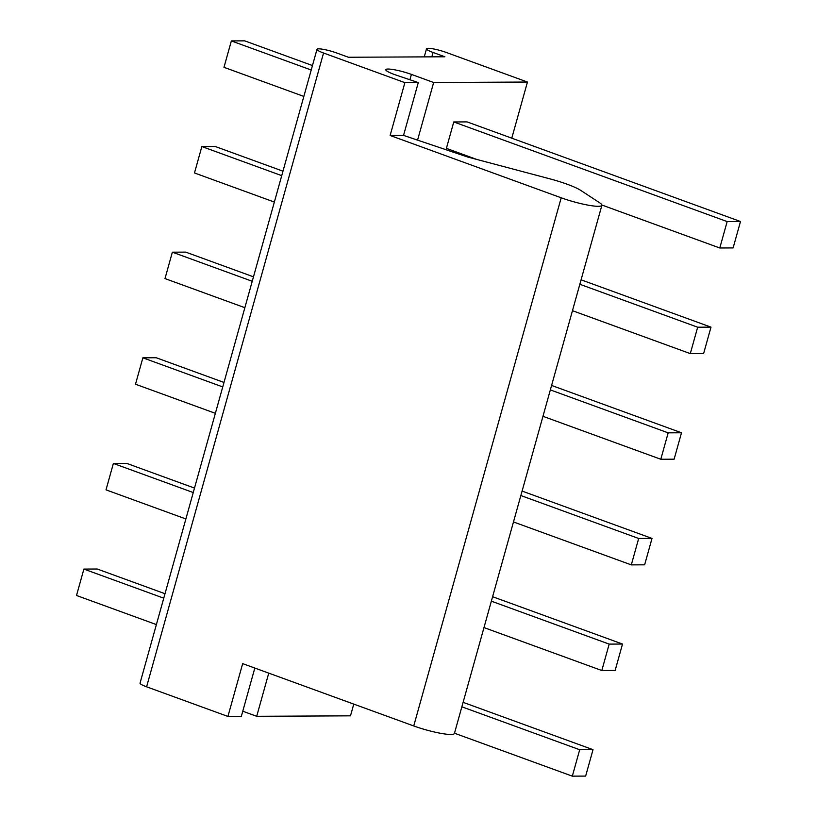 <?xml version="1.0" encoding="UTF-8"?>
<svg xmlns="http://www.w3.org/2000/svg" width="817" height="817" viewBox="0 0 817 817"><rect width="100%" height="100%" fill="white"/><g stroke="black" fill="none" stroke-linecap="round" stroke-linejoin="round"><path stroke-width="1.23" d="M511.779 138.175L527.455 82.037L446.133 52.411A13.583 2.012 15.6 0 0 426.515 48.785A13.583 2.012 15.6 0 0 433.071 52.472L444.887 56.782L348.43 57.251L336.614 52.952A13.583 2.012 15.6 0 0 316.996 49.326L140.044 683.124A13.583 2.012 15.6 0 0 146.6 686.811L227.923 716.438L241.332 716.376L254.822 668.051M242.761 711.219L256.701 716.295L350.493 715.835L353.771 704.111M227.923 716.438L242.669 663.629L413.739 725.956A28.176 4.177 15.6 0 0 454.415 733.472L601.884 205.312A28.176 4.177 15.6 0 0 599.821 202.902L580.764 190.402A33.272 4.933 15.6 0 0 549.698 178.79L467.61 157.007L403.537 135.397L418.284 82.578L396.47 75.225A17.739 2.635 -164.4 0 1 385.798 69.67A17.739 2.635 -164.4 0 1 411.411 74.398L433.653 82.507L527.455 82.037M413.739 725.956L561.197 197.796L390.128 135.469L404.875 82.65L418.284 82.578M390.128 135.469L403.537 135.397M316.996 49.326A13.583 2.012 15.6 0 0 323.552 53.013L404.875 82.65M256.701 716.295L268.752 673.126M417.569 140.126L433.653 82.507M467.099 121.896L453.772 121.958L727.161 221.581L740.488 221.519L467.099 121.896M476.74 159.427L446.399 148.367L453.772 121.958M561.197 197.796A28.176 4.177 15.6 0 0 601.884 205.312M601.894 205.026L719.787 247.99L733.115 247.919L740.488 221.519M312.472 65.554L244.681 40.85L231.354 40.911L223.981 67.321L303.853 96.426M719.787 247.99L727.161 221.581M231.354 40.911L311.226 70.017M572.462 310.685L690.294 353.618L703.621 353.557L710.994 327.147L581.081 279.812M282.978 171.182L215.188 146.478L201.86 146.549L194.487 172.959L274.359 202.065M579.835 284.275L697.667 327.208L710.994 327.147M690.294 353.618L697.667 327.208M201.86 146.549L281.732 175.655M542.968 416.313L660.8 459.256L674.127 459.185L681.501 432.775L551.587 385.44M253.484 276.82L185.694 252.116L172.367 252.177L164.993 278.587L244.865 307.692M550.341 389.903L668.173 432.847L681.501 432.775M660.8 459.256L668.173 432.847M172.367 252.177L252.239 281.283M513.474 521.951L631.306 564.884L644.633 564.823L652.007 538.413L522.094 491.078M223.991 382.448L156.2 357.744L142.873 357.815L135.499 384.225L215.371 413.32M520.848 495.541L638.68 538.474L652.007 538.413M631.306 564.884L638.68 538.474M142.873 357.815L222.745 386.921M483.981 627.579L601.812 670.522L615.14 670.451L622.513 644.041L492.6 596.706M194.497 488.086L126.706 463.382L113.379 463.443L106.006 489.853L185.878 518.958M491.354 601.169L609.186 644.113L622.513 644.041M601.812 670.522L609.186 644.113M113.379 463.443L193.251 492.549M454.487 733.217L572.319 776.15L585.646 776.089L593.019 749.679L463.106 702.334M165.003 593.714L97.213 569.01L83.885 569.081L76.512 595.481L156.384 624.586M461.86 706.807L579.692 749.74L593.019 749.679M572.319 776.15L579.692 749.74M83.885 569.081L163.757 598.177M146.6 686.811L323.552 53.013M431.856 56.843L433.071 52.472M409.92 79.76L411.411 74.398M424.258 56.884L426.515 48.785"/></g></svg>
